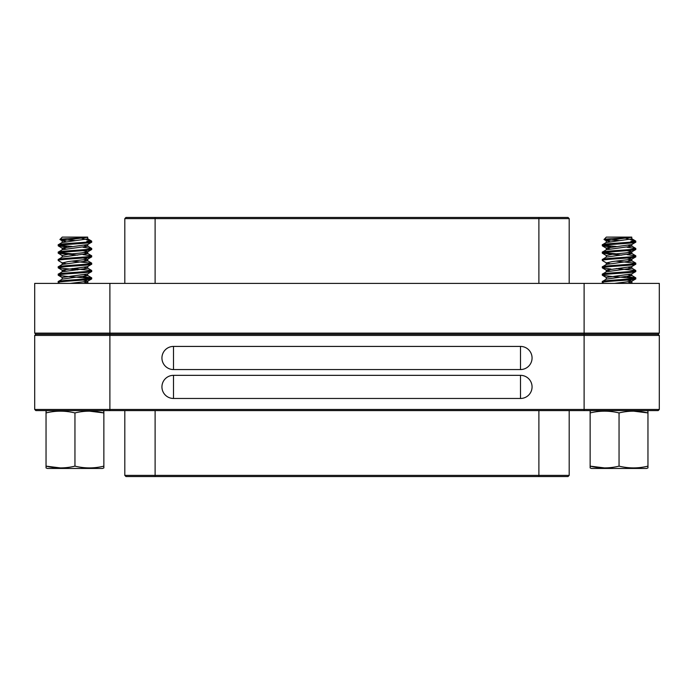 <?xml version="1.0" encoding="UTF-8"?>
<svg xmlns="http://www.w3.org/2000/svg" width="694" height="694" viewBox="0 0 694 694"><rect width="100%" height="100%" fill="white"/><g stroke="black" fill="none" stroke-linecap="round" stroke-linejoin="round"><path stroke-width="1.04" d="M569.193 218.61L124.807 218.61L125.961 217.456L568.039 217.456L569.193 218.61L569.193 283.386M34.7 409.46L659.3 409.46L658.146 410.614L35.854 410.614L34.7 409.46L34.7 335.436L35.854 334.274L658.146 334.274L35.854 334.274L34.7 333.12L659.3 333.12L659.3 283.386L34.7 283.386L34.7 333.12M659.3 333.12L658.146 334.274L659.3 335.436L34.7 335.436M124.807 475.39L569.193 475.39L568.039 476.544L125.961 476.544L124.807 475.39L124.807 410.614M173.5 346.419L520.5 346.419A11.564 11.564 90 0 1 532.064 357.991A11.564 11.564 90 0 1 520.5 369.555L173.5 369.555A11.564 11.564 90 0 1 161.936 357.991A11.564 11.564 90 0 1 173.5 346.419L173.5 369.555M173.5 375.341L520.5 375.341A11.564 11.564 90 0 1 532.064 386.905A11.564 11.564 90 0 1 520.5 398.469L173.5 398.469A11.564 11.564 90 0 1 161.936 386.905A11.564 11.564 90 0 1 173.5 375.341L173.5 398.469M47.348 410.614L46.038 411.143L46.038 412.93C55.633 410.579 65.271 410.579 74.952 412.93C84.547 410.579 94.184 410.579 103.866 412.93L103.866 467.93L102.556 468.45L47.348 468.45L46.038 467.93L46.038 466.134L46.038 467.93M103.866 466.134C94.271 468.493 84.633 468.493 74.952 466.134C65.357 468.493 55.72 468.493 46.038 466.134L60.491 467.93M103.866 412.93L103.866 411.143L103.866 412.93L89.413 411.143M102.556 410.614L103.866 411.143M75.828 240.627L59.953 239.517L62.226 237.114L87.678 237.114M59.918 239.421C59.424 238.727 86.715 238.016 87.635 237.192L87.748 238.875L62.156 242.553L62.156 240.714L65.826 241.633M62.156 240.714L87.635 237.192M90.411 241.633L86.845 241.165L91.721 241.174C92.753 242.397 57.151 243.62 58.183 244.843L58.296 245.893L66.876 247.012M62.304 242.38L58.183 244.843M81.64 238.233L91.322 240.879L91.608 242.215L87.6 244.557L62.156 248.062L65.826 248.973M91.721 242.093C92.753 243.316 57.151 244.54 58.183 245.763M83.028 247.272L91.721 248.521C92.753 249.736 57.151 250.968 58.183 252.191L58.296 253.232L77.676 255.14M84.087 245.303L87.748 246.223L62.304 249.727L58.183 252.191M91.721 248.521L91.608 249.562L87.6 251.896L81.354 252.954L68.55 254.178L62.304 255.574L58.296 253.232M91.721 249.432C92.753 250.655 57.151 251.887 58.183 253.11M83.028 254.611L91.721 255.86C92.753 257.084 57.151 258.315 58.183 259.539L58.296 260.58L62.304 262.913L65.826 263.668M83.028 250.681L87.748 251.731L87.748 253.57L62.304 257.066L58.183 259.539M91.721 255.86L91.608 256.91L87.6 259.244L68.55 261.525L62.304 262.913M91.721 256.78C92.753 258.003 57.151 259.226 58.183 260.45M72.228 261.17L91.721 263.208C92.753 264.431 57.151 265.655 58.183 266.878L58.296 267.927L77.676 269.836M84.087 259.99L87.748 260.909L62.304 264.414L58.183 266.878M91.721 263.208L91.608 264.249L87.6 266.591L62.156 270.096L62.156 271.927M91.721 264.128C92.753 265.351 57.151 266.574 58.183 267.797M72.228 268.517L91.721 270.556C92.753 271.77 57.151 273.002 58.183 274.225L58.296 275.266L66.563 276.368L90.411 278.355M84.087 267.337L87.748 268.257L62.304 271.762L58.183 274.225M91.721 270.556L91.608 271.597L87.6 273.93L62.156 277.435L62.156 279.274M91.721 271.467C92.753 272.69 57.151 273.922 58.183 275.145M83.028 276.646L91.721 277.895C92.753 279.118 57.151 280.35 58.183 281.573L58.183 282.484L59.615 283.386M84.087 274.685L87.748 275.605L62.304 279.101L58.183 281.573M91.721 277.895L91.608 278.945L87.6 281.278L70.38 283.386M91.721 278.815C92.753 280.038 57.151 281.261 58.183 282.484M59.493 245.303L72.228 246.483M59.493 252.651L72.228 253.831M46.038 412.93L46.038 466.134M74.952 412.93L74.952 466.134M83.028 258.029L87.748 259.079L87.748 260.909M58.296 267.927L62.304 270.261L65.826 271.007M87.748 275.605L87.6 273.93M83.028 280.064L87.748 281.113L87.748 282.944L86.837 283.386M62.304 249.727L62.156 248.062M84.087 252.651L87.6 253.397L91.608 255.739M84.087 282.024L87.748 282.944M591.444 410.614L590.134 411.143L590.134 412.93C599.729 410.579 609.367 410.579 619.048 412.93C628.643 410.579 638.28 410.579 647.962 412.93L647.962 467.93L646.652 468.45L591.444 468.45L590.134 467.93L590.134 466.134L590.134 467.93M647.962 466.134C638.367 468.493 628.729 468.493 619.048 466.134C609.453 468.493 599.816 468.493 590.134 466.134L604.587 467.93M647.962 412.93L647.962 411.143L647.962 412.93L633.509 411.143M646.652 410.614L647.962 411.143M619.924 240.627L604.049 239.517L606.322 237.114L631.774 237.114M604.014 239.421C603.52 238.727 630.811 238.016 631.731 237.192L631.844 238.875L606.252 242.553L606.252 240.714L609.922 241.633M606.252 240.714L631.731 237.192M634.507 241.633L630.941 241.165L635.817 241.174C636.849 242.397 601.247 243.62 602.279 244.843L602.392 245.893L610.972 247.012M606.4 242.38L602.279 244.843M625.736 238.233L635.418 240.879L635.704 242.215L631.696 244.557L606.252 248.062L609.922 248.973M635.817 242.093C636.849 243.316 601.247 244.54 602.279 245.763M627.124 247.272L635.817 248.521C636.849 249.736 601.247 250.968 602.279 252.191L602.392 253.232L621.772 255.14M628.174 245.303L631.844 246.223L606.4 249.727L602.279 252.191M635.817 248.521L635.704 249.562L631.696 251.896L625.45 252.954L612.646 254.178L606.4 255.574L602.392 253.232M635.817 249.432C636.849 250.655 601.247 251.887 602.279 253.11M627.124 254.611L635.817 255.86C636.849 257.084 601.247 258.315 602.279 259.539L602.392 260.58L606.4 262.913L609.922 263.668M627.124 250.681L631.844 251.731L631.844 253.57L606.4 257.066L602.279 259.539M635.817 255.86L635.704 256.91L631.696 259.244L612.646 261.525L606.4 262.913M635.817 256.78C636.849 258.003 601.247 259.226 602.279 260.45M616.324 261.17L635.817 263.208C636.849 264.431 601.247 265.655 602.279 266.878L602.392 267.927L610.972 269.046M628.174 259.99L631.844 260.909L606.4 264.414L602.279 266.878M635.817 263.208L635.704 264.249L631.696 266.591L606.252 270.096L606.252 271.927M635.817 264.128C636.849 265.351 601.247 266.574 602.279 267.797M616.324 268.517L635.817 270.556C636.849 271.77 601.247 273.002 602.279 274.225L602.392 275.266L610.659 276.368L634.507 278.355M628.174 267.337L631.844 268.257L606.4 271.762L602.279 274.225M635.817 270.556L635.704 271.597L631.696 273.93L606.252 277.435L606.252 279.274M635.817 271.467C636.849 272.69 601.247 273.922 602.279 275.145M627.124 276.646L635.817 277.895C636.849 279.118 601.247 280.35 602.279 281.573L602.279 282.484L603.711 283.386M628.174 274.685L631.844 275.605L606.4 279.101L602.279 281.573M635.817 277.895L635.704 278.945L631.696 281.278L614.476 283.386M635.817 278.815C636.849 280.038 601.247 281.261 602.279 282.484M603.589 245.303L616.324 246.483M603.589 252.651L616.324 253.831M590.134 412.93L590.134 466.134M619.048 412.93L619.048 466.134M627.124 258.029L631.844 259.079L631.844 260.909M602.392 267.927L606.4 270.261L609.922 271.007M631.844 275.605L631.696 273.93M627.124 280.064L631.844 281.113L631.844 282.944L630.933 283.386M606.4 249.727L606.252 248.062M628.174 252.651L631.696 253.397L635.704 255.739M628.174 282.024L631.844 282.944M109.886 283.386L109.886 410.614M584.114 283.386L584.114 410.614M155.109 217.456L155.109 283.386M538.891 217.456L538.891 283.386M538.891 476.544L538.891 410.614M155.109 476.544L155.109 410.614M520.5 375.341L520.5 398.469M520.5 346.419L520.5 369.555M124.807 218.61L124.807 283.386M659.3 409.46L659.3 335.436M569.193 475.39L569.193 410.614M58.296 245.893L62.304 248.226M58.296 275.266L62.304 277.609M62.304 240.879L59.953 239.517M87.748 244.383L87.748 246.223M62.156 255.401L62.156 257.24M62.156 262.748L62.156 264.588M87.748 266.418L87.748 268.257M87.6 238.71L91.322 240.879M87.6 246.049L91.608 248.391M87.6 260.744L91.608 263.078M87.6 268.084L91.608 270.426M87.6 275.431L91.608 277.774M87.6 282.779L88.641 283.386M91.998 467.982L91.998 468.45M602.392 245.893L606.4 248.226M602.392 275.266L606.4 277.609M606.4 240.879L604.049 239.517M631.844 244.383L631.844 246.223M606.252 255.401L606.252 257.24M606.252 262.748L606.252 264.588M631.844 266.418L631.844 268.257M631.696 238.71L635.418 240.879M631.696 246.049L635.704 248.391M631.696 260.744L635.704 263.078M631.696 268.084L635.704 270.426M631.696 275.431L635.704 277.774M631.696 282.779L632.737 283.386M636.094 467.982L636.094 468.45"/></g></svg>
